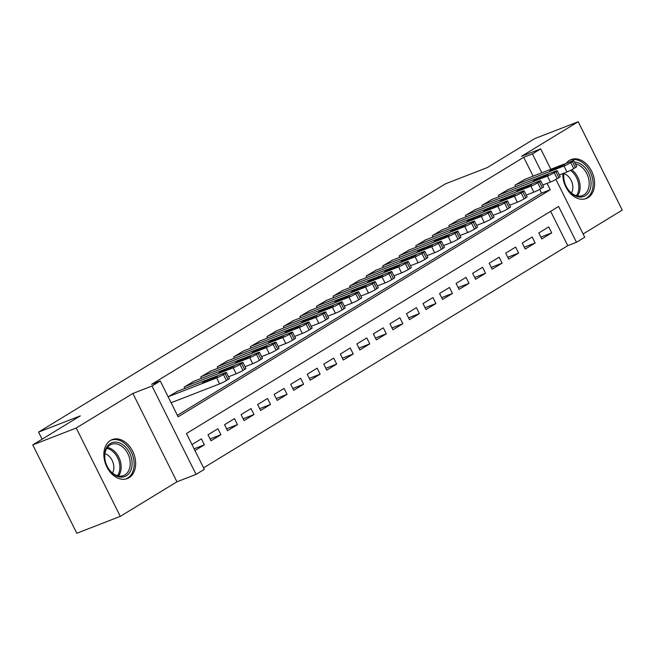 <?xml version="1.0" encoding="UTF-8"?>
<svg xmlns="http://www.w3.org/2000/svg" width="655" height="655" viewBox="0 0 655 655"><rect width="100%" height="100%" fill="white"/><g stroke="black" fill="none" stroke-linecap="round" stroke-linejoin="round"><path stroke-width="0.98" d="M129.043 477.708A20.895 14.999 68.8 0 0 133.227 452.417A20.895 14.999 68.8 0 0 112.193 439.595A20.895 14.999 68.8 0 0 110.466 440.447A20.895 14.999 68.8 0 0 106.29 465.738A20.895 14.999 68.8 0 0 127.324 478.559A20.895 14.999 68.8 0 0 129.043 477.708M562.841 173.559A20.895 14.999 68.8 0 0 570.243 193.323A20.895 14.999 68.8 0 0 586.282 198.522A20.895 14.999 68.8 0 0 588.01 197.671A20.895 14.999 68.8 0 0 592.185 172.38A20.895 14.999 68.8 0 0 571.16 159.558A20.895 14.999 68.8 0 0 569.432 160.409A20.895 14.999 68.8 0 0 566.256 163.275M555.915 179.429L584.735 237.233L576.466 242.285L558.6 206.456L186.47 433.52L204.327 469.34L196.058 474.384L152.001 386.024L160.27 380.981L178.135 416.801L550.265 189.745L547.081 183.351M176.932 481.81L132.875 393.45L76.226 428.018L32.75 444.901L76.807 533.26L120.283 516.377L176.932 481.81L196.058 474.384M583.114 233.982L622.25 210.099L578.193 121.74L521.544 156.299L540.678 148.873L550.839 169.26M203.59 467.858L567.77 245.658L576.466 242.285M76.226 428.018L120.283 516.377M32.75 444.901L80.303 415.884L38.563 432.095L445.433 183.842L487.164 167.639L534.717 138.623L578.193 121.74M177.652 391.223L168.171 396.815M194.191 381.136L184.194 387.04L184.882 388.423M210.73 371.041L200.733 376.944L201.421 378.328M227.269 360.954L217.272 366.857L217.959 368.233M243.807 350.859L233.81 356.762L234.498 358.146M260.354 340.772L250.349 346.667L251.037 348.051M276.893 330.677L266.888 336.58L267.576 337.964M293.432 320.59L283.427 326.485L284.114 327.868M309.971 310.495L299.965 316.398L300.661 317.781M326.509 300.399L316.504 306.303L317.2 307.686M343.048 290.312L333.043 296.216L333.739 297.599M359.587 280.217L349.59 286.12L350.278 287.504M376.126 270.13L366.129 276.033L366.816 277.417M392.664 260.035L382.667 265.938L383.355 267.322M409.203 249.948L399.206 255.851L399.894 257.227M425.742 239.853L415.745 245.756L416.433 247.14M442.281 229.766L432.284 235.661L432.971 237.044M458.819 219.671L448.822 225.574L449.51 226.957M475.358 209.584L465.361 215.479L466.049 216.862M491.897 199.488L481.9 205.392L482.588 206.775M508.444 189.401L498.439 195.296L499.126 196.68M540.85 237.094L551.69 232.885L541.767 238.944L538.795 232.967L548.718 226.917L551.69 232.885M524.311 247.189L535.151 242.98L525.228 249.031L522.256 243.062L532.179 237.004L535.151 242.98M507.772 257.276L518.613 253.067L508.689 259.126L505.717 253.149L515.641 247.099L518.613 253.067M491.234 267.371L502.074 263.163L492.151 269.213L489.179 263.244L499.102 257.186L502.074 263.163M474.695 277.458L485.535 273.25L475.612 279.308L472.632 273.34L482.555 267.281L485.535 273.25M458.156 287.553L468.996 283.345L459.073 289.395L456.093 283.427L466.016 277.376L468.996 283.345M441.617 297.648L452.458 293.432L442.534 299.491L439.554 293.522L449.477 287.463L452.458 293.432M425.079 307.735L435.919 303.527L425.996 309.578L423.015 303.609L432.939 297.558L435.919 303.527M408.532 317.831L419.38 313.614L409.457 319.673L406.477 313.704L416.4 307.645L419.38 313.614M391.993 327.918L402.841 323.709L392.918 329.76L389.938 323.791L399.861 317.74L402.841 323.709M375.454 338.013L386.303 333.796L376.379 339.855L373.399 333.886L383.322 327.827L386.303 333.796M358.915 348.1L369.764 343.891L359.841 349.95L356.86 343.973L366.784 337.923L369.764 343.891M342.377 358.195L353.225 353.987L343.294 360.037L340.322 354.068L350.245 348.01L353.225 353.987M325.838 368.282L336.678 364.074L326.755 370.132L323.783 364.155L333.706 358.105L336.678 364.074M309.299 378.377L320.139 374.169L310.216 380.219L307.244 374.251L317.167 368.192L320.139 374.169M292.76 388.464L303.601 384.256L293.677 390.315L290.705 384.338L300.629 378.287L303.601 384.256M276.222 398.559L287.062 394.351L277.139 400.401L274.167 394.433L284.09 388.382L287.062 394.351M259.683 408.654L270.523 404.438L260.6 410.497L257.628 404.528L267.551 398.469L270.523 404.438M243.144 418.741L253.984 414.533L244.061 420.584L241.089 414.615L251.012 408.564L253.984 414.533M226.605 428.837L237.446 424.62L227.522 430.679L224.542 424.71L234.465 418.651L237.446 424.62M210.067 438.924L220.907 434.715L210.984 440.766L208.003 434.797L217.927 428.747L220.907 434.715M567.77 245.658L550.642 211.311M194.961 450.55L204.368 444.802L201.388 438.834L191.98 444.573M533.113 176.146L523.713 157.298L151.575 384.354L160.27 380.981M177.399 415.319L541.57 193.119L539.695 189.344M524.983 179.306L514.977 185.209L515.665 186.593M38.563 432.095L42.1 439.194M132.875 393.45L152.001 386.024M523.713 157.298L532.409 153.917L540.678 148.873M541.808 172.773L532.409 153.917M541.57 193.119L550.265 189.745M194.085 448.798L204.368 444.802M524.074 179.658L572.249 160.95A5.355 0.475 -26.5 0 1 573.739 160.581A5.355 0.475 -26.5 0 1 572.421 161.621L570.767 162.628A5.355 0.475 -26.5 0 1 563.98 165.993L515.804 184.702M559.321 174.934L566.952 171.97L563.98 165.993M564.495 164.29L559.206 167.516L549.668 171.061L556.152 167.533L564.495 164.29L564.733 164.765M573.739 160.581L576.711 166.55A5.355 0.475 153.5 0 1 575.393 167.59L573.739 168.597A5.355 0.475 153.5 0 1 566.952 171.97M574.484 162.08A18.086 12.977 -111.2 0 1 589.909 176.244A18.086 12.977 -111.2 0 1 585.365 195.698A18.086 12.977 -111.2 0 1 570.169 192.128A18.086 12.977 -111.2 0 1 563.726 173.223M564.004 173.117A16.743 12.019 68.8 0 0 568.835 190.417A16.743 12.019 68.8 0 0 582.524 195.526A16.743 12.019 68.8 0 0 583.9 194.846A16.743 12.019 68.8 0 0 588.403 177.808A16.743 12.019 68.8 0 0 575.377 163.873M571.438 193.012A11.921 8.556 68.8 0 0 571.741 181.746A11.921 8.556 68.8 0 0 563.914 173.641M584.645 199.014A20.764 14.901 68.8 0 0 584.85 198.932A20.764 14.901 68.8 0 0 586.561 198.088A20.764 14.901 68.8 0 0 590.712 172.961A20.764 14.901 68.8 0 0 569.817 160.221A20.764 14.901 68.8 0 0 569.613 160.303M124.016 445.662A18.086 12.977 -111.2 0 1 130.91 470.175A18.086 12.977 -111.2 0 1 112.717 473.573A18.086 12.977 -111.2 0 1 105.823 449.06A18.086 12.977 -111.2 0 1 124.016 445.662M112.267 472.877A16.743 12.019 68.8 0 0 123.558 475.563A16.743 12.019 68.8 0 0 130.222 462.979A16.743 12.019 68.8 0 0 122.722 447.029A16.743 12.019 68.8 0 0 111.432 444.344A16.743 12.019 68.8 0 0 104.767 456.928A16.743 12.019 68.8 0 0 112.267 472.877M112.472 473.049A11.921 8.556 68.8 0 0 108.525 455.683A11.921 8.556 68.8 0 0 104.947 453.678M125.883 478.969L125.695 479.042A20.764 14.901 68.8 0 0 125.883 478.969A20.764 14.901 68.8 0 0 134.152 463.372A20.764 14.901 68.8 0 0 124.851 443.591A20.764 14.901 68.8 0 0 110.851 440.266A20.764 14.901 68.8 0 0 110.646 440.34L110.851 440.266M507.535 189.745L555.71 171.045A5.355 0.475 -26.5 0 1 557.2 170.668A5.355 0.475 -26.5 0 1 555.882 171.708L554.228 172.715A5.355 0.475 -26.5 0 1 547.441 176.089L499.266 194.797M542.782 185.021L550.413 182.057L547.441 176.089M547.957 174.377L542.667 177.611L533.129 181.148L539.614 177.62L547.957 174.377L548.194 174.852M557.2 170.668L560.172 176.637A5.355 0.475 153.5 0 1 558.854 177.677L557.2 178.692A5.355 0.475 153.5 0 1 550.413 182.057M490.996 199.84L539.171 181.132A5.355 0.475 -26.5 0 1 540.653 180.764A5.355 0.475 -26.5 0 1 539.343 181.803L537.689 182.81A5.355 0.475 -26.5 0 1 530.902 186.176L482.727 204.884M526.243 195.116L533.874 192.152L530.902 186.176M531.418 184.473L526.129 187.698L516.59 191.244L523.075 187.715L531.418 184.473L531.655 184.947M540.653 180.764L543.634 186.732A5.355 0.475 153.5 0 1 542.315 187.772L540.662 188.779A5.355 0.475 153.5 0 1 533.874 192.152M474.457 209.927L522.633 191.227A5.355 0.475 -26.5 0 1 524.115 190.851A5.355 0.475 -26.5 0 1 522.805 191.89L521.151 192.897A5.355 0.475 -26.5 0 1 514.363 196.271L466.188 214.979M509.705 205.203L517.335 202.239L514.363 196.271M514.879 194.568L509.59 197.794L500.052 201.331L506.536 197.802L514.879 194.568L515.117 195.034M524.115 190.851L527.095 196.819A5.355 0.475 153.5 0 1 525.777 197.859L524.123 198.874A5.355 0.475 153.5 0 1 517.335 202.239M457.919 220.023L506.094 201.314A5.355 0.475 -26.5 0 1 507.576 200.946A5.355 0.475 -26.5 0 1 506.258 201.986L504.604 202.993A5.355 0.475 -26.5 0 1 497.825 206.358L449.649 225.066M493.166 215.298L500.797 212.335L497.825 206.358M498.34 204.655L493.051 207.889L483.513 211.426L489.997 207.897L498.34 204.655L498.578 205.13M507.576 200.946L510.556 206.915A5.355 0.475 153.5 0 1 509.238 207.954L507.584 208.961A5.355 0.475 153.5 0 1 500.797 212.335M441.38 230.118L489.555 211.409A5.355 0.475 -26.5 0 1 491.037 211.033A5.355 0.475 -26.5 0 1 489.719 212.073L488.065 213.088A5.355 0.475 -26.5 0 1 481.286 216.453L433.111 235.161M476.627 225.385L484.258 222.422L481.286 216.453M481.802 214.75L476.512 217.976L466.974 221.513L473.459 217.992L481.802 214.75L482.039 215.217M491.037 211.033L494.017 217.002A5.355 0.475 153.5 0 1 492.699 218.049L491.045 219.057A5.355 0.475 153.5 0 1 484.258 222.422M424.841 240.205L473.016 221.496A5.355 0.475 -26.5 0 1 474.498 221.128A5.355 0.475 -26.5 0 1 473.18 222.168L471.526 223.175A5.355 0.475 -26.5 0 1 464.739 226.548L416.572 245.248M460.088 235.481L467.719 232.517L464.739 226.548M465.263 224.837L459.974 228.071L450.435 231.608L456.912 228.079L465.263 224.837L465.5 225.312M474.498 221.128L477.479 227.097A5.355 0.475 153.5 0 1 476.16 228.136L474.507 229.144A5.355 0.475 153.5 0 1 467.719 232.517M408.302 250.3L456.469 231.592A5.355 0.475 -26.5 0 1 457.96 231.215A5.355 0.475 -26.5 0 1 456.641 232.255L454.988 233.27A5.355 0.475 -26.5 0 1 448.2 236.635L400.033 255.344M443.55 245.568L451.18 242.604L448.2 236.635M448.724 234.932L443.435 238.158L433.897 241.695L440.373 238.174L448.724 234.932L448.962 235.399M457.96 231.215L460.94 237.192A5.355 0.475 153.5 0 1 459.622 238.232L457.968 239.239A5.355 0.475 153.5 0 1 451.18 242.604M391.764 260.387L439.931 241.679A5.355 0.475 -26.5 0 1 441.421 241.31A5.355 0.475 -26.5 0 1 440.103 242.35L438.449 243.357A5.355 0.475 -26.5 0 1 431.661 246.73L383.494 265.431M427.003 255.663L434.642 252.699L431.661 246.73M432.185 245.019L426.888 248.253L417.358 251.79L423.834 248.261L432.185 245.019L432.423 245.494M441.421 241.31L444.401 247.279A5.355 0.475 153.5 0 1 443.083 248.319L441.429 249.326A5.355 0.475 153.5 0 1 434.642 252.699M375.225 270.482L423.392 251.774A5.355 0.475 -26.5 0 1 424.882 251.397A5.355 0.475 -26.5 0 1 423.564 252.437L421.91 253.452A5.355 0.475 -26.5 0 1 415.123 256.817L366.956 275.526M410.464 265.75L418.103 262.786L415.123 256.817M415.647 255.114L410.349 258.34L400.819 261.885L407.295 258.357L415.647 255.114L415.884 255.589M424.882 251.397L427.862 257.374A5.355 0.475 153.5 0 1 426.544 258.414L424.89 259.421A5.355 0.475 153.5 0 1 418.103 262.786M358.686 280.569L406.853 261.861A5.355 0.475 -26.5 0 1 408.343 261.492A5.355 0.475 -26.5 0 1 407.025 262.532L405.371 263.539A5.355 0.475 -26.5 0 1 398.584 266.912L350.417 285.621M393.925 275.845L401.564 272.881L398.584 266.912M399.108 265.201L393.811 268.435L384.272 271.972L390.757 268.444L399.108 265.201L399.345 265.676M408.343 261.492L411.315 267.461A5.355 0.475 153.5 0 1 410.005 268.501L408.352 269.508A5.355 0.475 153.5 0 1 401.564 272.881M342.139 290.664L390.315 271.956A5.355 0.475 -26.5 0 1 391.805 271.588A5.355 0.475 -26.5 0 1 390.486 272.627L388.833 273.634A5.355 0.475 -26.5 0 1 382.045 277L333.87 295.708M377.386 285.94L385.025 282.976L382.045 277M382.569 275.296L377.272 278.522L367.733 282.068L374.218 278.539L382.569 275.296L382.807 275.771M391.805 271.588L394.777 277.556A5.355 0.475 153.5 0 1 393.467 278.596L391.813 279.603A5.355 0.475 153.5 0 1 385.025 282.976M325.601 300.751L373.776 282.051A5.355 0.475 -26.5 0 1 375.266 281.675A5.355 0.475 -26.5 0 1 373.948 282.714L372.294 283.721A5.355 0.475 -26.5 0 1 365.506 287.095L317.331 305.803M360.848 296.027L368.487 293.063L365.506 287.095M366.03 285.383L360.733 288.618L351.195 292.155L357.679 288.626L366.03 285.383L366.26 285.858M375.266 281.675L378.238 287.643A5.355 0.475 153.5 0 1 376.92 288.683L375.266 289.698A5.355 0.475 153.5 0 1 368.487 293.063M309.062 310.847L357.237 292.138A5.355 0.475 -26.5 0 1 358.727 291.77A5.355 0.475 -26.5 0 1 357.409 292.81L355.755 293.817A5.355 0.475 -26.5 0 1 348.968 297.182L300.792 315.89M344.309 306.122L351.948 303.159L348.968 297.182M349.492 295.479L344.194 298.705L334.656 302.25L341.14 298.721L349.492 295.479L349.721 295.954M358.727 291.77L361.699 297.738A5.355 0.475 153.5 0 1 360.381 298.778L358.727 299.785A5.355 0.475 153.5 0 1 351.948 303.159M292.523 320.934L340.698 302.233A5.355 0.475 -26.5 0 1 342.188 301.857A5.355 0.475 -26.5 0 1 340.87 302.897L339.216 303.904A5.355 0.475 -26.5 0 1 332.429 307.277L284.254 325.985M327.77 316.209L335.409 313.246L332.429 307.277M332.953 305.574L327.656 308.8L318.117 312.337L324.602 308.808L332.953 305.574L333.182 306.041M342.188 301.857L345.16 307.825A5.355 0.475 153.5 0 1 343.842 308.865L342.188 309.88A5.355 0.475 153.5 0 1 335.409 313.246M275.984 331.029L324.159 312.32A5.355 0.475 -26.5 0 1 325.65 311.952A5.355 0.475 -26.5 0 1 324.331 312.992L322.678 313.999A5.355 0.475 -26.5 0 1 315.89 317.364L267.715 336.072M311.231 326.305L318.862 323.341L315.89 317.364M316.406 315.661L311.117 318.887L301.578 322.432L308.063 318.903L316.406 315.661L316.643 316.136M325.65 311.952L328.622 317.921A5.355 0.475 153.5 0 1 327.303 318.96L325.65 319.967A5.355 0.475 153.5 0 1 318.862 323.341M259.445 341.124L307.621 322.416A5.355 0.475 -26.5 0 1 309.111 322.039A5.355 0.475 -26.5 0 1 307.793 323.079L306.139 324.094A5.355 0.475 -26.5 0 1 299.351 327.459L251.176 346.168M294.693 336.392L302.323 333.428L299.351 327.459M299.867 325.756L294.578 328.982L285.04 332.519L291.524 328.998L299.867 325.756L300.105 326.223M309.111 322.039L312.083 328.008A5.355 0.475 153.5 0 1 310.765 329.047L309.111 330.063A5.355 0.475 153.5 0 1 302.323 333.428M242.907 351.211L291.082 332.503A5.355 0.475 -26.5 0 1 292.564 332.134A5.355 0.475 -26.5 0 1 291.254 333.174L289.6 334.181A5.355 0.475 -26.5 0 1 282.813 337.554L234.637 356.255M278.154 346.487L285.785 343.523L282.813 337.554M283.328 335.843L278.039 339.077L268.501 342.614L274.985 339.085L283.328 335.843L283.566 336.318M292.564 332.134L295.544 338.103A5.355 0.475 153.5 0 1 294.226 339.143L292.572 340.15A5.355 0.475 153.5 0 1 285.785 343.523M226.368 361.306L274.543 342.598A5.355 0.475 -26.5 0 1 276.025 342.221A5.355 0.475 -26.5 0 1 274.715 343.261L273.061 344.276A5.355 0.475 -26.5 0 1 266.274 347.641L218.099 366.35M261.615 356.574L269.246 353.61L266.274 347.641M266.79 345.938L261.501 349.164L251.962 352.701L258.447 349.18L266.79 345.938L267.027 346.405M276.025 342.221L279.005 348.198A5.355 0.475 153.5 0 1 277.687 349.238L276.033 350.245A5.355 0.475 153.5 0 1 269.246 353.61M209.829 371.393L258.005 352.685A5.355 0.475 -26.5 0 1 259.486 352.316A5.355 0.475 -26.5 0 1 258.168 353.356L256.514 354.363A5.355 0.475 -26.5 0 1 249.735 357.736L201.56 376.437M245.076 366.669L252.707 363.705L249.735 357.736M250.251 356.025L244.962 359.259L235.423 362.796L241.908 359.267L250.251 356.025L250.488 356.5M259.486 352.316L262.467 358.285A5.355 0.475 153.5 0 1 261.148 359.325L259.495 360.332A5.355 0.475 153.5 0 1 252.707 363.705M193.291 381.488L241.466 362.78A5.355 0.475 -26.5 0 1 242.948 362.403A5.355 0.475 -26.5 0 1 241.63 363.443L239.976 364.458A5.355 0.475 -26.5 0 1 233.196 367.823L185.021 386.532M228.538 376.756L236.168 373.792L233.196 367.823M233.712 366.12L228.423 369.346L218.885 372.892L225.369 369.363L233.712 366.12L233.95 366.595M242.948 362.403L245.928 368.38A5.355 0.475 153.5 0 1 244.61 369.42L242.956 370.427A5.355 0.475 153.5 0 1 236.168 373.792M176.752 391.575L224.927 372.867A5.355 0.475 -26.5 0 1 226.409 372.498A5.355 0.475 -26.5 0 1 225.091 373.538L223.437 374.545A5.355 0.475 -26.5 0 1 216.649 377.919L168.482 396.627M171.119 402.727L219.63 383.887L216.649 377.919M217.173 376.207L211.884 379.441L202.346 382.978L208.822 379.45L217.173 376.207L217.411 376.682M226.409 372.498L229.389 378.467A5.355 0.475 153.5 0 1 228.071 379.507L226.417 380.514A5.355 0.475 153.5 0 1 219.63 383.887M575.393 167.59L572.421 161.621M573.739 168.597L570.767 162.628M556.152 167.533L556.644 168.515M571.676 169.76A16.743 12.019 -111.2 0 1 577.473 195.951M576.408 195.706A16.195 11.626 68.8 0 0 570.448 170.39M107.42 447.439A16.743 12.019 -111.2 0 1 113.667 450.55A16.743 12.019 -111.2 0 1 118.506 475.988M117.45 475.743A16.195 11.626 68.8 0 0 112.635 451.303A16.195 11.626 68.8 0 0 106.806 448.339M558.854 177.677L555.882 171.708M557.2 178.692L554.228 172.715M539.614 177.62L540.105 178.61M542.315 187.772L539.343 181.803M540.662 188.779L537.689 182.81M523.075 187.715L523.566 188.697M525.777 197.859L522.805 191.89M524.123 198.874L521.151 192.897M506.536 197.802L507.027 198.792M509.238 207.954L506.258 201.986M507.584 208.961L504.604 202.993M489.997 207.897L490.489 208.88M492.699 218.049L489.719 212.073M491.045 219.057L488.065 213.088M473.459 217.992L473.942 218.975M476.16 228.136L473.18 222.168M474.507 229.144L471.526 223.175M456.912 228.079L457.403 229.062M459.622 238.232L456.641 232.255M457.968 239.239L454.988 233.27M440.373 238.174L440.864 239.157M443.083 248.319L440.103 242.35M441.429 249.326L438.449 243.357M423.834 248.261L424.325 249.244M426.544 258.414L423.564 252.437M424.89 259.421L421.91 253.452M407.295 258.357L407.787 259.339M410.005 268.501L407.025 262.532M408.352 269.508L405.371 263.539M390.757 268.444L391.248 269.426M393.467 278.596L390.486 272.627M391.813 279.603L388.833 273.634M374.218 278.539L374.709 279.521M376.92 288.683L373.948 282.714M375.266 289.698L372.294 283.721M357.679 288.626L358.17 289.608M360.381 298.778L357.409 292.81M358.727 299.785L355.755 293.817M341.14 298.721L341.632 299.703M343.842 308.865L340.87 302.897M342.188 309.88L339.216 303.904M324.602 308.808L325.093 309.799M327.303 318.96L324.331 312.992M325.65 319.967L322.678 313.999M308.063 318.903L308.554 319.886M310.765 329.047L307.793 323.079M309.111 330.063L306.139 324.094M291.524 328.998L292.015 329.981M294.226 339.143L291.254 333.174M292.572 340.15L289.6 334.181M274.985 339.085L275.477 340.068M277.687 349.238L274.715 343.261M276.033 350.245L273.061 344.276M258.447 349.18L258.938 350.163M261.148 359.325L258.168 353.356M259.495 360.332L256.514 354.363M241.908 359.267L242.399 360.25M244.61 369.42L241.63 363.443M242.956 370.427L239.976 364.458M225.369 369.363L225.852 370.345M228.071 379.507L225.091 373.538M226.417 380.514L223.437 374.545M208.822 379.45L209.313 380.432"/></g></svg>
